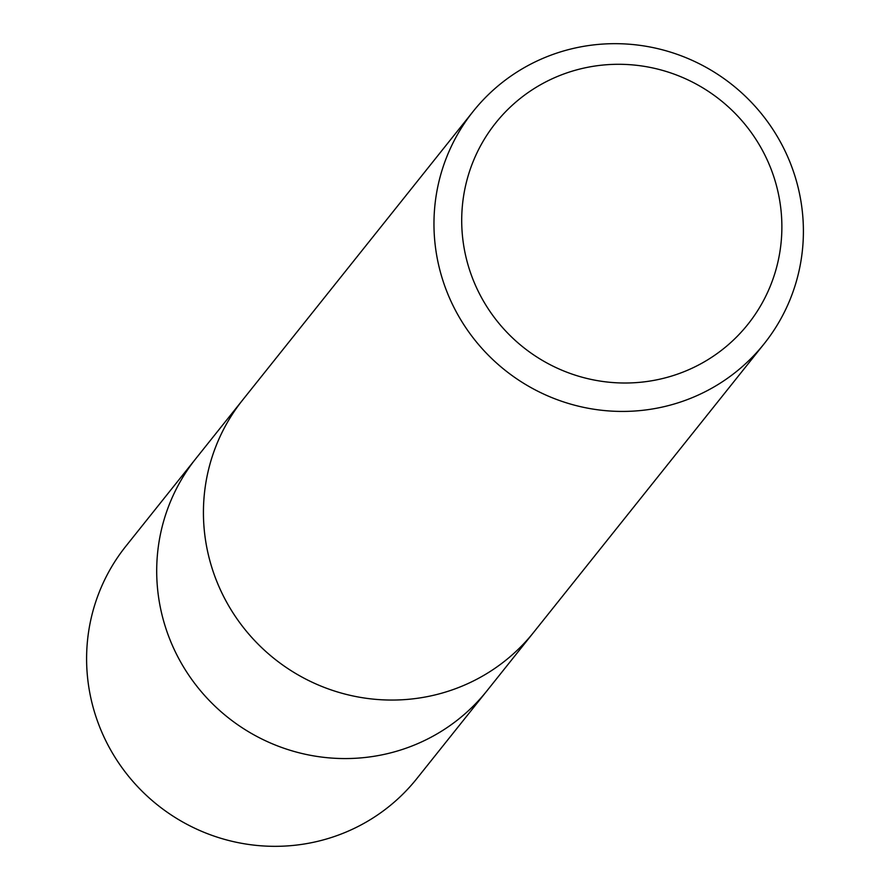 <?xml version="1.0" encoding="UTF-8"?>
<svg xmlns="http://www.w3.org/2000/svg" width="890" height="890" viewBox="0 0 890 890"><rect width="100%" height="100%" fill="white"/><g stroke="black" fill="none" stroke-linecap="round" stroke-linejoin="round"><path stroke-width="1.33" d="M532.965 633.202L486.897 690.885A186.188 182.383 -141.4 0 1 180.581 661.882A186.188 182.383 -141.4 0 1 195.934 458.495L242.002 400.811M779.518 140.353A186.188 182.394 -141.4 0 1 764.165 343.751A186.188 182.394 -141.4 0 1 457.849 314.749A186.188 182.394 -141.4 0 1 473.202 111.35A186.188 182.394 -141.4 0 1 779.518 140.353M764.165 343.751L533.622 632.378A186.188 182.394 -141.4 0 1 227.306 603.375A186.188 182.394 -141.4 0 1 242.659 399.988L473.202 111.35M761.184 148.085A161.368 158.075 -141.4 0 1 700.53 363.954A161.368 158.075 -141.4 0 1 482.402 299.218A161.368 158.075 -141.4 0 1 543.056 83.349A161.368 158.075 -141.4 0 1 761.184 148.085M227.317 603.375A186.188 182.383 -141.4 0 1 242.67 399.988M486.24 691.697L416.809 778.639A186.188 182.394 -141.4 0 1 110.482 749.647A186.188 182.394 -141.4 0 1 125.846 546.238L195.288 459.307M180.581 661.882A186.188 182.383 -141.4 0 1 195.945 458.484"/></g></svg>
